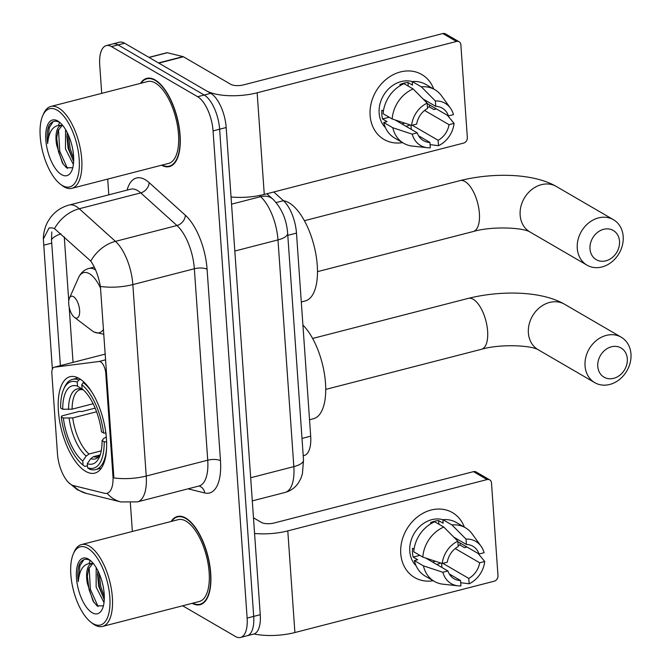<?xml version="1.0" encoding="UTF-8"?>
<svg xmlns="http://www.w3.org/2000/svg" width="671" height="671" viewBox="0 0 671 671"><rect width="100%" height="100%" fill="white"/><g stroke="black" fill="none" stroke-linecap="round" stroke-linejoin="round"><path stroke-width="1.01" d="M112.938 475.831A25.355 10.954 -104.4 0 1 107.016 493.269A25.355 10.954 -104.4 0 1 104.45 493.252L73.474 485.603A25.355 10.954 -104.4 0 1 71.369 484.73A25.355 10.954 -104.4 0 1 57.48 453.948L51.868 373.722A9.394 4.06 75.6 0 1 54.057 367.263A9.394 4.06 75.6 0 1 54.276 367.222L99.107 361.484A9.394 4.06 75.6 0 1 100.616 361.854A9.394 4.06 75.6 0 1 105.766 373.252L112.938 475.831L113.743 475.63L113.785 477.878A32.871 11.633 176 0 0 146.228 476.041A37.568 16.23 75.6 0 1 137.463 501.866L198.968 486.022A37.568 16.23 -104.4 0 0 207.733 460.197L194.347 268.752A37.568 16.23 -104.4 0 0 176.951 225.515L140.751 192.896A37.568 16.23 -104.4 0 0 137.563 190.53A37.568 16.23 -104.4 0 0 130.644 189.205L130.736 189.172M85.662 471.352A49.771 21.506 -104.4 0 0 94.829 473.114A49.771 21.506 -104.4 0 0 105.305 429.306A49.771 21.506 -104.4 0 0 79.161 378.469A49.771 21.506 -104.4 0 0 70.002 376.708A49.771 21.506 -104.4 0 0 59.518 420.516A49.771 21.506 -104.4 0 0 85.662 471.352M273.776 191.981L283.43 200.679A28.174 12.17 75.6 0 1 296.481 233.105L310.681 436.175A28.174 12.17 75.6 0 1 304.106 455.542L303.208 455.777M192.183 603.338A45.544 19.677 -104.4 0 0 200.109 604.688A45.544 19.677 -104.4 0 0 209.696 564.605A45.544 19.677 -104.4 0 0 185.775 518.087A45.544 19.677 -104.4 0 0 177.387 516.477A45.544 19.677 -104.4 0 0 171.105 521.484M161.543 165.225A45.544 19.677 -104.4 0 0 169.469 166.584A45.544 19.677 -104.4 0 0 179.056 126.5A45.544 19.677 -104.4 0 0 155.144 79.975A45.544 19.677 -104.4 0 0 146.756 78.364A45.544 19.677 -104.4 0 0 140.465 83.38M52.363 369.1L43.347 239.044L49.084 227.914L52.346 227.905L54.494 228.635L90.786 261.086C95.248 267.603 98.452 276.049 100.398 286.433L113.743 475.63M182.655 605.787L235.37 636.452A28.174 12.17 -104.4 0 0 240.562 637.45L253.68 634.07A28.174 12.17 -104.4 0 0 260.256 614.703L226.186 127.524A28.174 12.17 -104.4 0 0 210.753 93.328L124.613 43.221L118.054 44.915A28.174 12.17 -104.4 0 0 112.862 43.917A28.174 12.17 -104.4 0 1 118.054 44.915L204.185 95.014L118.054 44.915L111.495 46.601A28.174 12.17 -104.4 0 0 106.303 45.603A28.174 12.17 -104.4 0 0 99.727 64.978L101.715 93.361M226.186 127.524L219.627 129.218A28.174 12.17 -104.4 0 0 204.185 95.014A28.174 12.17 -104.4 0 1 219.627 129.218L253.697 616.389L219.627 129.218L213.068 130.904A28.174 12.17 -104.4 0 0 197.626 96.708L111.495 46.601M247.121 635.764A28.174 12.17 -104.4 0 0 253.697 616.389A28.174 12.17 -104.4 0 1 247.121 635.764M60.382 365.653L51.491 239.74L51.793 231.906M107.712 179.09L108.811 194.825M130.359 502.906L132.355 531.466M240.562 637.45A28.174 12.17 -104.4 0 0 247.129 618.075L213.068 130.904M124.613 43.221A28.174 12.17 -104.4 0 0 119.43 42.223L106.303 45.603M465.825 546.328A37.568 31.16 -59.8 0 1 465.624 547.377A37.568 31.16 -59.8 0 0 465.825 546.328M433.198 580.734A37.568 31.16 -59.8 0 1 400.755 553.541A37.568 31.16 -59.8 0 1 426.488 511.587A37.568 31.16 -59.8 0 1 464.366 527.154A37.568 31.16 -59.8 0 0 452.447 512.619L452.447 512.619A37.568 31.16 -59.8 0 0 417.303 517.031A37.568 31.16 -59.8 0 0 400.755 553.541A37.568 31.16 -59.8 0 0 414.67 577.563L414.67 577.563A37.568 31.16 -59.8 0 0 433.198 580.734M254.032 633.969A37.568 13.294 -4 0 0 294.896 632.535L494.192 581.212A4.697 3.892 120.2 0 0 497.991 575.768L491.491 482.894A4.697 3.892 120.2 0 0 489.755 479.891A4.697 3.892 120.2 0 0 487.087 479.564L473.483 471.654L274.187 522.986A9.394 3.321 176 0 1 261.455 522.457L253.479 517.819M254.577 533.462A37.568 13.294 -4 0 0 287.792 530.895L487.087 479.564M473.483 471.654A4.697 3.892 -59.8 0 1 476.15 471.981L489.755 479.891M455.223 548.568L479.664 562.784A18.78 15.584 -59.8 0 1 468.769 578.402L442.868 563.338M436.611 564.395A18.78 15.584 120.2 0 0 440.738 563.003M449.251 573.94L460.566 580.516A18.78 15.584 -59.8 0 1 454.032 578.729A18.78 15.584 -59.8 0 1 447.901 570.962L425.674 558.037M435.311 561.216A18.78 15.584 -59.8 0 1 432.535 562.03M416.045 565.703A27.234 22.588 -59.8 0 1 409.771 551.218A27.234 22.588 -59.8 0 1 442.919 519.706L443.162 523.221L438.633 520.587A27.234 22.588 -59.8 0 0 430.43 522.701L431.554 523.355M460.566 580.516L460.943 585.909A24.416 20.256 -59.8 0 1 458.033 585.825L442.961 584.189A30.992 25.708 -59.8 0 1 434.296 581.371L425.229 576.095A30.992 25.708 -59.8 0 1 414.368 560.579L417.689 559.723L413.16 557.089A27.234 22.588 -59.8 0 1 412.497 552.795A27.234 22.588 -59.8 0 1 412.548 548.324L414.041 549.197M413.755 551.814A30.992 25.708 -59.8 0 1 434.716 521.786L443.783 527.062L457.815 541.195L458.192 546.58A18.78 15.584 -59.8 0 0 447.289 562.206L442.248 563.506L422.822 557.089L413.755 551.814M453.797 537.144L466.395 544.475L466.018 539.081L451.977 524.948L442.91 519.673A30.992 25.708 -59.8 0 1 456.397 522.524L465.464 527.792A30.992 25.708 -59.8 0 1 472.199 533.94L481.065 546.228A24.416 20.256 -59.8 0 1 484.101 552.728L479.052 554.02L457.848 541.69M414.368 560.579L423.435 565.854L442.86 572.262L447.901 570.962M434.296 581.371A30.992 25.708 -59.8 0 1 423.435 565.854M422.822 557.089A30.992 25.708 -59.8 0 1 443.783 527.062M451.977 524.948A30.992 25.708 -59.8 0 1 465.464 527.792M458.033 585.825A24.416 20.256 -59.8 0 1 442.86 572.262M442.248 563.506A24.416 20.256 -59.8 0 1 457.815 541.195M466.018 539.081A24.416 20.256 -59.8 0 1 481.065 546.228M466.395 544.475A18.78 15.584 -59.8 0 1 472.921 546.261A18.78 15.584 -59.8 0 1 479.052 554.02M460.121 543.007A27.234 22.588 -59.8 0 1 460.012 545.02L464.542 547.653L467.016 547.016M479.664 562.784L484.714 561.484L478.079 553.458M484.714 561.484A24.416 20.256 -59.8 0 1 469.138 583.795L468.769 578.402M460.717 582.722L469.138 583.795M458.117 545.506L460.012 545.02M441.904 567.481L441.619 563.296M413.16 557.089L419.845 555.362M438.884 524.21L438.633 520.587M87.7 548.249A40.377 17.446 -104.4 0 0 73.399 553.684A40.377 17.446 -104.4 0 0 73.433 590.279A40.377 17.446 -104.4 0 0 91.08 622.336A40.377 17.446 -104.4 0 0 92.967 623.602A40.377 17.446 -104.4 0 0 109.826 597.265A40.377 17.446 -104.4 0 0 87.7 548.249M91.08 622.336L92.749 623.611A42.256 18.26 -104.4 0 0 94.728 624.936A42.256 18.26 -104.4 0 0 102.512 626.429A42.256 18.26 -104.4 0 0 111.403 589.239A42.256 18.26 -104.4 0 0 89.218 546.077A42.256 18.26 -104.4 0 0 81.434 544.584A42.256 18.26 -104.4 0 0 74.246 551.763L73.399 553.684M102.512 626.429L199.287 601.501A42.256 18.26 -104.4 0 0 208.186 564.311A42.256 18.26 -104.4 0 0 185.993 521.149A42.256 18.26 -104.4 0 0 178.209 519.656L81.434 544.584M192.728 603.195A45.074 19.476 -104.4 0 0 199.992 604.236A45.074 19.476 -104.4 0 0 209.478 564.563A45.074 19.476 -104.4 0 0 185.808 518.524A45.074 19.476 -104.4 0 0 177.505 516.93A45.074 19.476 -104.4 0 0 171.642 521.35M104.013 602.617L96.129 587.066L96.196 567.641M104.282 599.58L98.729 586.395L97.563 574.527L97.916 570.786M90.51 560.654C85.871 558.079 82.206 559.178 79.505 563.942C77.735 568.429 77.333 574.326 78.289 581.631C79.564 568.563 84.429 562.541 92.875 563.556A21.22 9.168 -104.4 0 0 91.642 563.674A21.22 9.168 -104.4 0 0 87.356 583.367L87.146 577.211L88.664 568.832L92.757 563.548M92.875 563.556L93.386 563.573M92.204 612.74A28.736 12.414 -104.4 0 0 102.361 608.924A28.736 12.414 -104.4 0 0 102.353 582.831A28.736 12.414 -104.4 0 0 89.755 559.983A28.736 12.414 -104.4 0 0 88.455 559.119A28.736 12.414 -104.4 0 0 76.46 577.857A28.736 12.414 -104.4 0 0 92.204 612.74M87.356 583.367L93.051 601.115L97.043 605.854L103.409 605.846M78.289 581.631L79.899 565.754L83.833 559.698M98.117 606.559L90.384 589.348L89.151 567.691M104.324 596.846L100.801 586.664L98.981 573.042M93.831 602.323L89.084 589.683L87.255 575.508M89.058 563.279L90.308 560.537M104.047 599.262L99.501 586.999L97.672 572.824M627.31 358.767A16.901 14.024 120.2 0 0 611.44 346.798A16.901 14.024 120.2 0 0 597.777 366.374A16.901 14.024 120.2 0 0 613.646 378.343A16.901 14.024 120.2 0 0 627.31 358.767M585.045 365.846A26.295 21.816 -59.8 0 1 596.628 340.289A26.295 21.816 -59.8 0 1 621.229 337.203A26.295 21.816 -59.8 0 1 630.975 354.02A26.295 21.816 -59.8 0 1 619.392 379.576A26.295 21.816 -59.8 0 1 594.791 382.663A26.295 21.816 -59.8 0 1 585.045 365.846M106.731 441.887L104.181 441.778A44.697 19.316 -104.4 0 1 87.582 467.704L87.297 463.653A40.377 17.446 -104.4 0 0 99.35 457.152A40.377 17.446 -104.4 0 0 102.076 440.553L103.728 438.389L106.303 437.165M100.063 454.972L93.546 456.649L90.736 458.687L87.297 463.653M87.44 465.733L84.806 466.412L83.045 465.07A44.697 19.316 -104.4 0 1 61.262 416.808L61.984 415.852L79.539 411.34L81.812 411.558L95.131 408.119M63.661 389.222A44.697 19.316 -104.4 0 1 77.249 382.118L78.759 379.929A46.576 20.13 -104.4 0 0 72.434 379.383A46.576 20.13 -104.4 0 0 64.517 387.301L63.661 389.222A44.697 19.316 -104.4 0 0 60.65 408.043L62.747 409.268L72.107 409.159L93.126 403.741M78.759 379.929L80.679 379.442M84.177 382.344L83.296 382.571L81.778 384.751A44.697 19.316 -104.4 0 1 103.569 433.013L106.119 433.122M92.682 393.424A46.576 20.13 -104.4 0 0 83.296 382.571M87.582 467.704L89.344 469.046A46.576 20.13 -104.4 0 0 95.668 469.599A46.576 20.13 -104.4 0 0 106.614 447.515M77.249 382.118L77.526 386.169A40.377 17.446 -104.4 0 0 62.747 409.268M103.569 433.013L101.464 431.797A40.377 17.446 -104.4 0 0 82.063 388.811L81.778 384.751M102.076 440.553L104.181 441.778M83.321 389.885L77.526 386.169M309.532 419.752L313.449 418.746A51.65 22.319 -104.4 0 0 325.116 378.947A51.65 22.319 -104.4 0 0 302.915 325.049M61.262 416.808L63.359 418.033A40.377 17.446 -104.4 0 0 82.759 461.011L83.045 465.07M96.574 411.776L72.72 417.916L63.359 418.033M82.759 461.011L86.198 456.054L89.008 454.007L101.246 450.862M619.526 241.266A16.901 14.024 120.2 0 0 603.657 229.297A16.901 14.024 120.2 0 0 590.002 248.874A16.901 14.024 120.2 0 0 605.863 260.843A16.901 14.024 120.2 0 0 619.526 241.266M577.261 248.345A26.295 21.816 -59.8 0 1 588.853 222.789A26.295 21.816 -59.8 0 1 613.453 219.702A26.295 21.816 -59.8 0 1 623.191 236.519A26.295 21.816 -59.8 0 1 611.608 262.076A26.295 21.816 -59.8 0 1 587.008 265.162A26.295 21.816 -59.8 0 1 577.261 248.345M73.441 296.632A11.273 4.873 -104.4 0 0 69.448 298.15A11.273 4.873 -104.4 0 0 69.465 308.366A11.273 4.873 -104.4 0 0 74.389 317.308A11.273 4.873 -104.4 0 0 74.909 317.66A11.273 4.873 -104.4 0 0 79.614 310.312A11.273 4.873 -104.4 0 0 73.441 296.632M301.296 301.992L305.221 300.977A51.65 22.319 -104.4 0 0 316.091 255.525A51.65 22.319 -104.4 0 0 288.966 202.768A51.65 22.319 -104.4 0 0 283.514 200.755M435.185 108.224A37.568 31.16 -59.8 0 1 434.984 109.272A37.568 31.16 -59.8 0 0 435.185 108.224M402.558 142.629A37.568 31.16 -59.8 0 1 370.115 115.429A37.568 31.16 -59.8 0 1 395.856 73.483A37.568 31.16 -59.8 0 1 433.726 89.05A37.568 31.16 -59.8 0 0 421.807 74.515L421.807 74.515A37.568 31.16 -59.8 0 0 386.664 78.926A37.568 31.16 -59.8 0 0 370.115 115.429A37.568 31.16 -59.8 0 0 384.038 139.451L384.038 139.451A37.568 31.16 -59.8 0 0 402.558 142.629M158.817 63.116L206.215 90.686A37.568 13.294 -4 0 0 257.152 92.791L456.448 41.459L442.852 33.55L243.556 84.882A9.394 3.321 176 0 1 230.824 84.353L183.418 56.775L158.817 63.116A4.697 2.03 -104.4 0 0 158.423 62.957M231.042 196.997A37.568 13.294 -4 0 0 264.265 194.431L463.56 143.099A4.697 3.892 120.2 0 0 467.352 137.664L460.86 44.789A4.697 3.892 120.2 0 0 459.115 41.787A4.697 3.892 120.2 0 0 456.448 41.459M442.852 33.55A4.697 3.892 -59.8 0 1 445.519 33.869L459.115 41.787M148.928 57.362L166.869 52.741A4.697 2.03 75.6 0 1 167.347 52.749L183.032 56.616A4.697 2.03 75.6 0 1 183.418 56.775M424.584 110.463L449.033 124.68A18.78 15.584 -59.8 0 1 438.129 140.298L412.237 125.234M405.98 126.291A18.78 15.584 120.2 0 0 410.107 124.898M418.612 135.827L429.926 142.411A18.78 15.584 -59.8 0 1 423.401 140.625A18.78 15.584 -59.8 0 1 417.27 132.858L395.043 119.933M404.672 123.112A18.78 15.584 -59.8 0 1 401.895 123.917M385.414 127.591A27.234 22.588 -59.8 0 1 379.14 113.105A27.234 22.588 -59.8 0 1 412.279 81.602M429.926 142.411L430.304 147.805A24.416 20.256 -59.8 0 1 427.393 147.712L412.329 146.085A30.992 25.708 -59.8 0 1 403.657 143.267L394.59 137.991A30.992 25.708 -59.8 0 1 383.728 122.474L387.058 121.619L382.52 118.977A27.234 22.588 -59.8 0 1 381.858 114.691A27.234 22.588 -59.8 0 1 381.908 110.22L383.409 111.092M423.158 99.04L435.756 106.362L435.378 100.977L421.346 86.836L412.279 81.568L412.522 85.116L407.993 82.483A27.234 22.588 -59.8 0 0 399.79 84.588L400.914 85.242M383.116 113.709A30.992 25.708 -59.8 0 1 404.076 83.674L413.143 88.949L427.175 103.091L427.553 108.476A18.78 15.584 -59.8 0 0 416.657 124.101L411.608 125.393L392.183 118.985L383.116 113.709M412.279 81.568A30.992 25.708 -59.8 0 1 425.758 84.412L434.825 89.688A30.992 25.708 -59.8 0 1 441.56 95.827L450.426 108.123A24.416 20.256 -59.8 0 1 453.462 114.615L448.421 115.915L427.217 103.577M383.728 122.474L392.795 127.75L412.22 134.158L417.27 132.858M403.657 143.267A30.992 25.708 -59.8 0 1 392.795 127.75M392.183 118.985A30.992 25.708 -59.8 0 1 413.143 88.949M421.346 86.836A30.992 25.708 -59.8 0 1 434.825 89.688M427.393 147.712A24.416 20.256 -59.8 0 1 412.22 134.158M411.608 125.393A24.416 20.256 -59.8 0 1 427.175 103.091M435.378 100.977A24.416 20.256 -59.8 0 1 450.426 108.123M435.756 106.362A18.78 15.584 -59.8 0 1 442.29 108.157A18.78 15.584 -59.8 0 1 448.421 115.915M429.49 104.902A27.234 22.588 -59.8 0 1 429.381 106.915L433.911 109.549L436.376 108.912M449.033 124.68L454.074 123.38L447.448 115.353M454.074 123.38A24.416 20.256 -59.8 0 1 438.507 145.691L438.129 140.298M430.086 144.617L438.507 145.691M427.477 107.402L429.381 106.915M411.273 129.369L410.979 125.192M382.52 118.977L389.214 117.257M408.245 86.106L407.993 82.483M57.06 110.145A40.377 17.446 -104.4 0 0 42.759 115.58A40.377 17.446 -104.4 0 0 42.801 152.174A40.377 17.446 -104.4 0 0 60.44 184.231A40.377 17.446 -104.4 0 0 62.328 185.498A40.377 17.446 -104.4 0 0 79.186 159.161A40.377 17.446 -104.4 0 0 57.06 110.145M60.44 184.231L62.118 185.498A42.256 18.26 -104.4 0 0 64.097 186.832A42.256 18.26 -104.4 0 0 71.872 188.325A42.256 18.26 -104.4 0 0 80.772 151.134A42.256 18.26 -104.4 0 0 58.578 107.972A42.256 18.26 -104.4 0 0 50.795 106.471A42.256 18.26 -104.4 0 0 43.615 113.659L42.759 115.58M71.872 188.325L168.656 163.397A42.256 18.26 -104.4 0 0 177.547 126.207A42.256 18.26 -104.4 0 0 155.353 83.045A42.256 18.26 -104.4 0 0 147.578 81.552L50.795 106.471M162.088 165.091A45.074 19.476 -104.4 0 0 169.36 166.123A45.074 19.476 -104.4 0 0 178.847 126.458A45.074 19.476 -104.4 0 0 155.169 80.419A45.074 19.476 -104.4 0 0 146.874 78.826A45.074 19.476 -104.4 0 0 141.011 83.238M73.382 164.512L65.49 148.962L65.557 129.528M73.642 161.476L68.098 148.291L66.924 136.423L67.285 132.682M59.878 122.55C55.24 119.975 51.566 121.074 48.866 125.838C47.096 130.325 46.693 136.221 47.649 143.527C48.933 130.459 53.797 124.437 62.244 125.443A21.22 9.168 -104.4 0 0 61.002 125.569A21.22 9.168 -104.4 0 0 56.716 145.263L56.515 139.107L58.033 130.728L62.126 125.443M62.244 125.443L62.747 125.469M61.573 174.636A28.736 12.414 -104.4 0 0 71.722 170.82A28.736 12.414 -104.4 0 0 71.722 144.726A28.736 12.414 -104.4 0 0 59.115 121.879A28.736 12.414 -104.4 0 0 57.823 121.006A28.736 12.414 -104.4 0 0 45.821 139.753A28.736 12.414 -104.4 0 0 61.573 174.636M56.716 145.263L62.42 163.011L66.404 167.742L72.77 167.742M47.649 143.527L49.26 127.649L53.194 121.585M67.477 168.446L59.753 151.243L58.511 129.578M73.693 158.742L70.161 148.559L68.341 134.938M63.2 164.219L58.444 151.579L56.624 137.396M58.427 125.175L59.669 122.424M73.407 161.157L68.861 148.895L67.041 134.72M106.572 373.051L105.766 373.252M301.992 438.415L310.681 436.175M287.792 235.345L296.481 233.105M276.133 202.567L283.43 200.679M54.057 367.263L105.246 354.087L54.276 367.222M105.641 359.799L99.107 361.484M127.054 190.128A46.953 20.289 75.6 0 1 145.154 179.66A46.953 20.289 75.6 0 1 149.138 182.613L185.339 215.232A46.953 20.289 75.6 0 1 207.087 269.272L220.474 460.717A46.953 20.289 75.6 0 1 204.756 492.967L188.031 488.84M68.392 482.332L77.358 489.763L86.391 493.428A32.871 28.87 -76.1 0 1 73.315 485.561M43.347 239.044C43.414 232.72 44.974 226.798 48.027 221.287L50.753 217.186C55.5 211.113 61.631 207.071 69.13 205.049A37.568 16.23 75.6 0 1 76.049 206.374A37.568 16.23 75.6 0 1 79.237 208.74L115.437 241.359A37.568 16.23 75.6 0 1 132.841 284.588L146.228 476.041L207.733 460.197A9.394 3.321 176 0 1 220.474 460.717M100.398 286.433A32.871 11.633 -4 0 0 132.841 284.588L194.347 268.752A9.394 3.321 176 0 1 207.087 269.272M90.786 261.086A32.871 24.835 -48 0 1 115.437 241.359L176.951 225.515A9.394 7.096 132 0 0 185.339 215.232M86.391 493.428L120.914 501.942A32.871 28.87 -76.1 0 1 107.1 493.244M54.494 228.635A32.871 24.835 -48 0 1 79.237 208.74L140.751 192.896A9.394 7.096 132 0 0 149.138 182.613M51.491 239.74A25.355 8.975 176 0 1 60.944 233.877M73.047 362.374L69.18 307.167M68.761 301.078L64.265 236.871M247.129 618.075L260.256 614.703M197.626 96.708L210.753 93.328M204.756 492.967A9.394 8.245 103.9 0 0 199.002 486.014M43.699 245.2L51.818 243.112M303.51 460.046A18.78 6.643 176 0 1 293.839 466.63L277.987 239.908A37.568 16.23 -104.4 0 0 260.583 196.678A18.78 14.192 -48 0 1 272.787 199.069C281.635 208.069 286.592 219.492 287.649 233.323L303.51 460.046L302.436 473.801L300.826 478.515L298.377 482.961C295.081 487.758 290.644 490.92 285.074 492.455A37.568 16.23 -104.4 0 0 293.839 466.63L250.677 477.744M259.325 195.538L260.583 196.678L231.545 204.16M287.649 233.323A18.78 6.643 176 0 1 277.987 239.908L234.825 251.029M287.792 530.895L294.896 632.535M528.379 332.883A26.295 21.816 120.2 0 0 538.125 349.7C531.122 345.288 500.096 343.787 481.493 349.281A26.295 11.365 75.6 0 0 487.624 331.206A26.295 11.365 75.6 0 0 473.223 299.283A26.295 11.365 75.6 0 0 468.375 298.352C500.985 290.233 541.581 290.904 564.563 304.24A26.295 21.816 120.2 0 0 539.962 307.326A26.295 21.816 120.2 0 0 528.379 332.883M93.546 456.649A34.749 15.014 -104.4 0 0 97.698 456.859L100.298 454.619M81.526 389.214A36.125 15.609 -104.4 0 0 68.534 409.511M90.736 458.687A36.125 15.609 -104.4 0 0 100.256 454.753M82.483 389.717L80.369 389.557A34.749 15.014 -104.4 0 0 72.107 409.159M69.147 418.276A36.125 15.609 -104.4 0 0 86.198 456.054M72.72 417.916A34.749 15.014 -104.4 0 0 89.008 454.007M520.142 215.123A26.295 21.816 120.2 0 0 529.889 231.931C522.885 227.528 491.86 226.026 473.256 231.52A26.295 11.365 75.6 0 0 479.396 213.437A26.295 11.365 75.6 0 0 464.986 181.522A26.295 11.365 75.6 0 0 460.138 180.591C492.749 172.464 533.344 173.143 556.334 186.479A26.295 21.816 120.2 0 0 531.726 189.566A26.295 21.816 120.2 0 0 520.142 215.123M100.65 288.429A31.059 13.42 -104.4 0 0 89.436 273.718A31.059 13.42 -104.4 0 0 78.432 277.903L69.448 298.15M74.389 317.308L92.028 330.702A31.059 13.42 -104.4 0 0 93.487 331.675A31.059 13.42 -104.4 0 0 103.51 329.327M95.626 270.01A33.81 14.611 -104.4 0 0 95.056 269.658A33.81 14.611 -104.4 0 0 88.824 268.467C84.152 269.767 80.688 272.912 78.432 277.903M257.152 92.791L264.265 194.431M158.499 62.931L183.032 56.616M167.347 52.749L149.079 57.454M120.914 501.942L137.463 501.866M69.13 205.049L130.644 189.205M285.074 492.455L252.296 500.893M266.89 193.751L272.787 199.069M180.239 516.225L177.505 516.93M93.143 563.288L92.489 563.455M202.717 603.531L199.992 604.236M564.563 304.24L621.229 337.203M312.619 338.469L468.375 298.352M78.13 377.916L72.434 379.383M101.371 468.132L95.668 469.599M538.125 349.7L594.791 382.663M325.729 389.398L481.493 349.281M556.334 186.479L613.453 219.702M304.382 220.709L460.138 180.591M103.862 334.284L94.125 332.103L92.028 330.702M94.284 267.058L88.824 268.467M529.889 231.931L587.008 265.162M317.5 271.638L473.256 231.52M149.599 78.121L146.874 78.826M62.512 125.183L61.849 125.351M172.086 165.427L169.36 166.123"/></g></svg>
